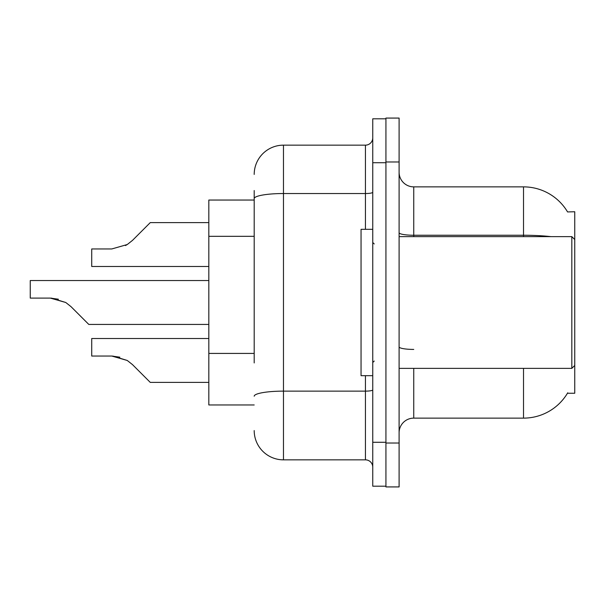 <?xml version="1.0" encoding="UTF-8"?>
<svg xmlns="http://www.w3.org/2000/svg" width="605" height="605" viewBox="0 0 605 605"><rect width="100%" height="100%" fill="white"/><g stroke="black" fill="none" stroke-linecap="round" stroke-linejoin="round"><path stroke-width="0.91" d="M567.566 211.931A51.228 51.228 0 0 0 523.522 186.869A51.228 51.228 0 0 1 567.566 211.931L574.75 211.75L574.75 393.25L567.452 393.25L567.717 392.811A51.228 51.228 0 0 1 523.522 418.131A51.228 51.228 0 0 0 567.452 393.25M254.198 226.815L254.198 190.53L254.198 200.043L208.823 200.043L208.823 404.957L254.198 404.957M399.103 432.772A14.633 14.633 0 0 1 413.744 418.131L523.522 418.131L523.522 368.369M385.929 443.019L385.929 486.927L399.103 486.927L399.103 443.019L385.929 443.019M399.103 161.981L399.103 118.073L385.929 118.073L385.929 161.981L399.103 161.981L399.103 443.019M550.966 236.631A51.228 8.893 180 0 0 523.522 235.247L523.522 186.869L413.744 186.869A14.633 14.633 0 0 1 399.103 172.228A14.633 14.633 0 0 0 413.744 186.869L413.744 236.631M254.198 362.94L254.198 190.53M372.756 442.285L372.756 486.193L385.929 486.193L385.929 118.807L372.756 118.807L372.756 442.285L385.929 442.285M254.198 174.429A29.274 29.274 0 0 1 283.473 145.155L283.473 459.845L365.443 459.845L365.443 375.682M283.473 145.155L365.443 145.155A7.321 7.321 0 0 0 372.756 137.834M372.756 467.166A7.321 7.321 0 0 0 365.443 459.845M283.473 459.845A29.274 29.274 0 0 1 254.198 430.571M208.823 338.505L91.726 338.505L91.726 356.05L111.804 356.05L127.254 360.467L132.503 364.626L150.274 382.398L208.823 382.398M119.835 357.177L111.804 356.05L91.726 356.05L111.804 356.05M127.254 360.467L112.901 356.073L127.254 360.467L112.901 356.073L127.254 360.467L112.901 356.073L127.254 360.467L112.901 356.073L127.254 360.467L132.503 364.626M208.823 280.546L30.25 280.546L30.25 298.091L50.328 298.091L65.779 302.5L71.027 306.659L88.799 324.431L208.823 324.431M58.36 299.21L50.328 298.091L30.25 298.091L50.328 298.091L58.36 299.21L50.328 298.091L30.25 298.091L50.328 298.091L58.36 299.21L50.328 298.091L30.25 298.091L50.328 298.091L58.36 299.21L50.328 298.091L30.25 298.091L50.328 298.091L58.36 299.21L50.328 298.091M65.779 302.5L51.425 298.106L65.779 302.5L51.425 298.106L65.779 302.5L51.425 298.106L65.779 302.5L51.425 298.106L65.779 302.5L71.027 306.659M125.462 245.562L127.254 244.533L111.804 248.95L91.726 248.95L91.726 266.495L208.823 266.495M132.503 240.374L127.254 244.533L132.503 240.374L127.254 244.533L132.503 240.374L127.254 244.533L132.503 240.374L127.254 244.533L132.503 240.374L127.254 244.533L132.503 240.374L127.254 244.533L132.503 240.374L127.254 244.533L132.503 240.374L127.254 244.533L132.503 240.374L150.274 222.602L208.823 222.602M399.103 236.631L571.823 236.631L571.823 368.369L574.75 365.443M372.756 229.318L361.049 229.318L361.049 375.682L372.756 375.682M254.198 236.328L208.823 236.328M254.198 353.426L208.823 353.426M413.744 368.369L413.744 418.131M523.522 236.631L523.522 235.247L413.744 235.247A14.633 2.541 0 0 1 399.103 232.706M413.744 349.418A14.633 2.541 0 0 1 399.103 346.877M372.756 389.862A7.321 1.27 0 0 1 365.443 391.133L283.473 391.133A29.274 5.082 180 0 0 254.198 396.214M372.756 162.715L385.929 162.715M254.198 198.614A29.274 5.082 180 0 1 283.473 193.532L365.443 193.532L365.443 145.155M365.443 229.318L365.443 193.532A7.321 1.27 0 0 0 372.756 192.261M399.103 368.369L571.823 368.369M374.223 243.951L372.756 242.492M374.223 361.049L372.756 362.508M574.75 239.557L571.823 236.631"/></g></svg>
